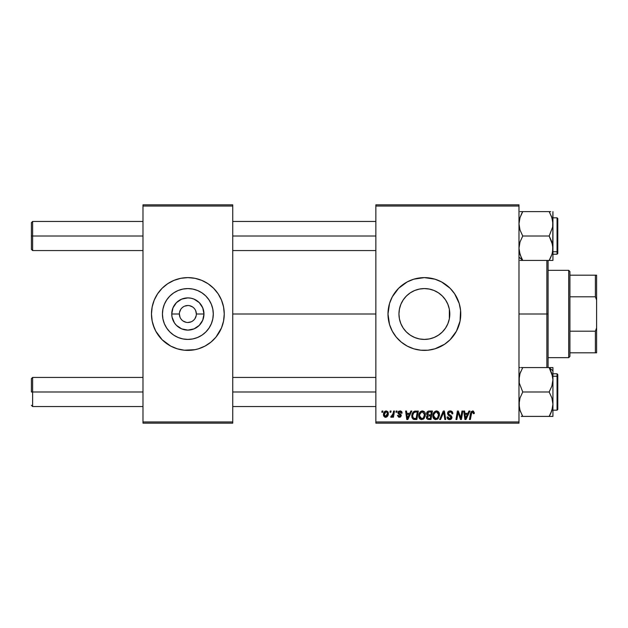 <?xml version="1.0" encoding="UTF-8"?>
<svg xmlns="http://www.w3.org/2000/svg" width="628" height="628" viewBox="0 0 628 628"><rect width="100%" height="100%" fill="white"/><g stroke="black" fill="none" stroke-linecap="round" stroke-linejoin="round"><path stroke-width="0.94" d="M179.373 314L171.75 314A16.108 16.108 0 0 1 187.858 297.892A16.108 16.108 0 0 1 203.967 314L202.742 320.162L199.249 325.39L194.028 328.884L187.858 330.108L181.696 328.884L176.468 325.39L174.466 322.949L172.064 317.14L171.75 314L172.983 307.838L176.468 302.61L181.696 299.116L187.858 297.892L191.006 298.206L194.028 299.116L199.249 302.61L202.742 307.838L203.967 314L196.352 314A8.494 8.494 0 0 0 187.858 305.506A8.494 8.494 0 0 0 179.373 314A8.494 8.494 0 0 0 187.858 322.494A8.494 8.494 0 0 0 196.352 314L203.967 314A16.108 16.108 0 0 1 187.858 330.108A16.108 16.108 0 0 1 171.75 314L179.373 314A8.494 8.494 0 0 1 187.858 305.506A8.494 8.494 0 0 1 196.352 314A8.494 8.494 0 0 1 187.858 322.494A8.494 8.494 0 0 1 179.373 314L180.016 317.25M213.285 314A25.418 25.418 0 0 1 187.858 339.418A25.418 25.418 0 0 1 162.44 314L162.927 309.039L164.371 304.274L166.726 299.878L169.882 296.024L173.736 292.86L178.132 290.513L182.905 289.068L187.858 288.582L192.82 289.068L197.592 290.513L201.988 292.86L205.835 296.024L208.998 299.878L211.346 304.274L212.798 309.039L213.285 314L212.798 318.961L211.346 323.726L208.998 328.122L205.835 331.976L201.988 335.14L197.592 337.487L192.82 338.932L187.858 339.418L182.905 338.932L178.132 337.487L173.736 335.14L169.882 331.976L166.726 328.122L164.371 323.726L162.927 318.961L162.44 314A25.418 25.418 0 0 1 187.858 288.582A25.418 25.418 0 0 1 213.285 314M151.474 314.031A36.385 36.385 0 0 0 154.237 327.91M213.614 339.701A36.385 36.385 0 0 0 221.472 327.942L223.544 321.096L224.251 314A36.385 36.385 0 0 1 187.858 350.385A36.385 36.385 0 0 1 151.474 314L152.172 321.096L154.245 327.926A36.385 36.385 0 0 0 162.103 339.701M153.044 324.566L155.768 331.152L162.134 339.732A36.385 36.385 0 0 0 177.277 348.815L184.294 350.212L194.963 349.686A36.385 36.385 0 0 0 198.401 348.823L205.011 346.091L210.945 342.127L215.985 337.087L221.48 327.926L219.949 331.152M177.324 348.823A36.385 36.385 0 0 0 180.762 349.686M198.448 348.815A36.385 36.385 0 0 0 213.559 339.756M221.488 327.91A36.385 36.385 0 0 0 224.251 314.031M449.797 314A25.418 25.418 0 0 1 424.371 339.418A25.418 25.418 0 0 1 398.953 314L399.439 309.039L400.884 304.274L403.231 299.878L406.395 296.024L410.249 292.86L414.645 290.513L419.41 289.068L424.371 288.582L429.332 289.068L434.097 290.513L438.493 292.86L442.348 296.024L445.511 299.878L447.858 304.274L449.303 309.039L449.797 314L449.358 318.694L449.797 314L449.303 318.961L447.858 323.726L445.511 328.122L442.348 331.976L438.493 335.14L434.097 337.487L429.332 338.932L424.371 339.418L419.41 338.932L414.645 337.487L410.249 335.14L406.395 331.976L403.231 328.122L400.884 323.726L399.439 318.961L398.953 314A25.418 25.418 0 0 1 424.371 288.582A25.418 25.418 0 0 1 449.797 314L449.358 309.306L449.797 314L449.358 314L449.797 314M387.986 314.039A36.385 36.385 0 0 0 388.159 317.533M388.167 317.595A36.385 36.385 0 0 0 388.677 321.073M388.693 321.128A36.385 36.385 0 0 0 396.237 337.071L401.292 342.127L407.219 346.091L413.813 348.823L420.807 350.212L427.935 350.212L434.937 348.823L444.585 344.254A36.385 36.385 0 0 0 460.756 314A36.385 36.385 0 0 1 424.371 350.385A36.385 36.385 0 0 1 387.986 314L389.548 324.566L392.28 331.152L396.244 337.087M396.252 337.095A36.385 36.385 0 0 0 434.914 348.823M434.953 348.815A36.385 36.385 0 0 0 444.577 344.262L450.103 339.732L456.462 331.152L460.057 321.096L460.583 310.436L459.194 303.434L454.625 293.786L450.103 288.268L441.523 281.909L434.937 279.177L424.371 277.615L413.813 279.177L407.219 281.909L398.647 288.268L392.28 296.848L389.548 303.434L387.986 314A36.385 36.385 0 0 1 424.371 277.615A36.385 36.385 0 0 1 460.756 314A36.385 36.385 0 0 0 434.953 279.185M232.737 314L375.858 314L232.737 314M375.858 423.162L518.979 423.162L518.979 421.945L375.858 421.945L375.858 206.055L518.979 206.055L518.979 421.945L518.979 204.838L375.858 204.838L518.979 204.838L518.979 206.055L375.858 206.055L375.858 204.838L375.858 421.945L518.979 421.945L518.979 423.162L375.858 423.162L375.858 421.945L375.858 423.162M396.142 411.034L395.938 412.243L396.841 412.243L397.029 411.034L396.142 411.034L397.029 411.034L396.142 411.034L395.938 412.243L396.841 412.243L397.029 411.034L396.841 412.243L395.938 412.243L396.142 411.034M390.192 411.034L389.988 412.243L390.891 412.243L391.071 411.034L390.192 411.034L391.071 411.034L390.192 411.034L389.988 412.243L390.891 412.243L391.071 411.034L390.891 412.243L389.988 412.243L390.192 411.034M422.448 410.916C419.967 411.513 418.735 413.153 418.75 415.854C418.688 418.005 419.669 419.261 421.678 419.63L424.198 418.35L425.368 414.59C425.376 412.502 424.402 411.277 422.448 410.916L419.897 412.266L418.758 415.422L419.418 418.405L421.678 419.63L423.963 418.625L425.305 415.595L424.748 412.251L422.613 410.924M410.853 411.034L409.809 413.342L406.795 413.342L406.512 411.034L405.625 411.034L406.787 419.52L407.862 419.52L411.803 411.034L410.853 411.034L411.803 411.034L410.853 411.034L409.809 413.342L406.795 413.342L406.512 411.034L405.625 411.034L406.787 419.52L407.862 419.52L411.803 411.034L407.862 419.52L406.787 419.52L405.625 411.034L406.512 411.034M429.018 411.034L427.621 411.489L426.757 412.69L426.632 414.205L427.637 415.383L426.742 416.238L426.522 418.052L427.778 419.425L430.989 419.52L432.417 411.034L429.018 411.034C427.495 411.222 426.679 412.109 426.577 413.671L427.637 415.383L426.467 417.455L427.637 419.378L430.989 419.52L432.417 411.034L430.989 419.52L428.814 419.52M440.542 419.52L439.592 419.52L443.297 411.034L439.592 419.52L440.542 419.52L443.721 412.243L444.836 419.52L445.723 419.52L444.428 411.034L443.297 411.034L444.428 411.034L443.297 411.034L439.592 419.52L440.542 419.52L443.721 412.243L444.836 419.52L445.723 419.52L444.428 411.034L445.723 419.52L444.836 419.52M474.321 412.792L473.3 411.034L471.086 411.67L469.454 419.52L470.348 419.52L471.801 412.227L472.908 411.984L473.355 413.679L474.242 413.569L474.321 412.792L474.242 413.569L474.321 412.792L472.586 410.916L470.505 413.295L469.454 419.52L470.348 419.52L471.369 413.507L472.523 411.913L473.441 412.934L473.355 413.679L474.242 413.569L473.355 413.679L473.394 412.557M461.054 416.207L461.957 411.034L460.779 418.224L458.33 411.034L457.404 411.034L455.967 419.52L456.862 419.52L458.04 412.313L460.473 419.52L461.399 419.52L462.852 411.034L461.957 411.034L462.852 411.034L461.957 411.034L460.779 418.224L458.33 411.034L457.404 411.034L455.967 419.52L456.862 419.52L458.04 412.313L460.473 419.52L461.399 419.52L462.852 411.034L461.399 419.52L460.473 419.52M468.959 411.034L467.915 413.342L464.901 413.342L464.618 411.034L463.731 411.034L464.893 419.52L465.968 419.52L469.917 411.034L468.959 411.034L469.917 411.034L468.959 411.034L467.915 413.342L464.901 413.342L464.618 411.034L463.731 411.034L464.893 419.52L465.968 419.52L469.917 411.034L465.968 419.52L464.893 419.52L463.731 411.034L464.618 411.034M450.19 410.916L448.306 411.591L447.536 413.161L448.07 415.037L451.037 417.22L450.606 418.358L449.436 418.633L448.431 418.224L447.968 416.898L447.089 416.984L447.481 418.57L449.075 419.598L451.265 419.041L451.925 417.102L451.155 415.689L448.635 414.08L448.549 412.729L450.582 411.944L451.65 412.549L451.94 413.899L452.819 413.797L452.215 411.685L450.19 410.916C448.573 410.995 447.685 411.827 447.529 413.412L451.053 417.432L449.593 418.64L447.968 416.898L447.081 417.173C447.199 418.719 448.023 419.535 449.562 419.63C451.03 419.583 451.822 418.829 451.94 417.377L450.935 415.524L448.635 414.08L448.408 413.334L450.135 411.913L451.713 412.643L451.94 413.899L452.819 413.797C452.843 411.976 451.972 411.018 450.19 410.916M436.562 410.916C434.081 411.513 432.849 413.153 432.865 415.854C432.802 418.005 433.783 419.261 435.793 419.63L438.313 418.35L439.474 414.59C439.49 412.502 438.517 411.277 436.562 410.916L434.011 412.266L432.873 415.422L433.532 418.405L435.793 419.63L438.069 418.625L439.419 415.595L438.862 412.251L436.727 410.924M402.101 413.012L401.771 411.748L400.821 411.042L398.285 411.638L398.16 413.585L400.444 415.563L399.518 416.545L398.348 415.328L397.469 415.438L398.709 417.212L400.507 417.055L401.323 415.555L400.876 414.425L398.976 413.177L398.882 412.235L400.272 411.725L401.214 413.232L402.101 413.012L399.989 410.916L397.909 412.706L398.356 413.828L400.358 415.194L399.518 416.545L398.348 415.328L397.469 415.438L399.479 417.314L401.323 415.555L398.788 412.635L399.95 411.693L401.214 413.232L402.101 413.122L401.214 413.232L401.166 412.667M414.598 411.183L415.791 411.034L413.491 411.772L412.149 413.899L411.999 417.581L413.428 419.323L416.874 419.52L418.311 411.034L414.433 411.23C412.627 412.274 411.748 413.876 411.803 416.042L413.671 419.41L416.874 419.52L418.311 411.034L416.874 419.52L414.48 419.512M386.212 410.916L384.43 411.787L383.496 414.088L383.708 416.097L385.294 417.306L387.366 416.435L388.285 414.048L387.798 411.67L386.212 410.916C384.328 411.395 383.41 412.667 383.465 414.731L385.521 417.314C387.468 416.843 388.402 415.532 388.316 413.381L386.212 410.916M393.591 411.034L392.704 415.163L391.943 416.191L391.095 416.129L390.742 417.094L391.833 417.157L392.775 415.924L392.547 417.204L393.442 417.204L394.486 411.034L393.591 411.034L394.486 411.034L393.591 411.034L393.144 413.499L390.742 417.094L391.338 417.314L392.775 415.924L392.547 417.204L393.442 417.204L394.486 411.034L393.442 417.204L392.547 417.204M382.028 411.034L381.824 412.243L382.727 412.243L382.915 411.034L382.028 411.034L382.915 411.034L382.028 411.034L381.824 412.243L382.727 412.243L382.915 411.034L382.727 412.243L381.824 412.243L382.028 411.034M142.988 423.162L232.737 423.162L232.737 421.945L142.988 421.945L142.988 206.055L232.737 206.055L232.737 421.945L232.737 204.838L142.988 204.838L232.737 204.838L232.737 206.055L142.988 206.055L142.988 204.838L142.988 421.945L232.737 421.945L232.737 423.162L142.988 423.162L142.988 421.945L142.988 423.162M162.134 339.732L170.706 346.091L177.3 348.823L173.94 347.614M194.963 349.686L198.424 348.823M224.251 314L223.544 306.904L221.48 300.074L218.112 293.786L213.591 288.268L208.08 283.746L201.784 280.386L194.963 278.314L187.858 277.615L180.762 278.314L173.94 280.386L167.645 283.746L162.134 288.268L157.604 293.786L154.245 300.074L152.172 306.904L151.474 314A36.385 36.385 0 0 1 187.858 277.615A36.385 36.385 0 0 1 224.251 314L224.07 317.564M434.914 279.177A36.385 36.385 0 0 0 387.986 314M438.297 280.386L437.206 279.955M390.757 327.926L390.985 328.475M398.647 339.732L399.07 340.148M410.445 347.614L411.222 347.928M449.358 309.306L449.358 314L449.334 309.172M448.981 307.634L448.07 304.808M447.183 302.774L445.982 300.608M444.553 298.543L443.156 296.871M443.148 296.863L442.74 296.424M441.201 294.948L439.066 293.252M437.245 292.083L435.699 291.243M435.691 291.235L434.866 290.843M432.833 290.026L430.274 289.273M428.115 288.856L425.47 288.605M423.264 288.605L420.619 288.856M418.46 289.273L415.901 290.026M413.868 290.85L411.489 292.083M409.668 293.26L407.533 294.956M406.002 296.432L404.189 298.551M403.003 300.231L401.559 302.774M400.774 304.533L399.769 307.61M399.408 309.18L398.953 314L399.408 318.82M399.769 320.39L400.774 323.467M401.559 325.226L403.003 327.769M404.189 329.449L406.002 331.568M407.533 333.044L409.668 334.74M411.489 335.917L413.868 337.15M415.901 337.974L418.46 338.728M420.619 339.144L423.264 339.395M425.47 339.395L428.115 339.144M430.274 338.728L432.833 337.974M434.866 337.158L437.245 335.917M439.066 334.748L441.201 333.052M442.74 331.576L443.14 331.144M443.156 331.129L444.553 329.457M445.982 327.392L447.183 325.226M448.07 323.192L448.989 320.359M449.334 318.828L449.358 314L449.358 318.694M224.251 313.969A36.385 36.385 0 0 0 221.488 300.09M222.681 303.434L221.48 300.074A36.385 36.385 0 0 0 213.614 288.299M213.559 288.244A36.385 36.385 0 0 0 198.448 279.185M201.784 280.386L198.424 279.177A36.385 36.385 0 0 0 194.963 278.314M180.762 278.314A36.385 36.385 0 0 0 177.324 279.177M177.277 279.185A36.385 36.385 0 0 0 162.157 288.244M162.103 288.299A36.385 36.385 0 0 0 154.252 300.058L155.768 296.848M154.237 300.09A36.385 36.385 0 0 0 151.474 313.969M164.779 285.873L163.963 286.556M151.646 310.436L151.474 314M210.945 342.127L211.754 341.444M201.988 292.86L197.592 290.513M166.726 299.878L164.371 304.274M173.736 335.14L178.132 337.487M208.998 328.122L211.346 323.726M196.352 314L195.708 310.75M194.923 309.282L193.864 307.995M192.576 306.943L189.515 305.671M187.858 305.506L184.608 306.158M183.141 306.943L181.861 307.995M180.801 309.282L179.537 312.344M180.801 318.718L181.861 320.005M183.141 321.057L186.202 322.329M187.858 322.494L191.108 321.842M192.576 321.057L193.864 320.005M194.923 318.718L196.187 315.656M458.369 413.569L458.495 413.978M457.726 414.543L456.862 419.52L455.967 419.52L457.404 411.034L458.33 411.034L460.096 415.909M458.04 412.313L458.15 412.729M465.332 416.474L465.026 414.339L467.436 414.339L465.552 418.593L465.026 414.339L467.436 414.339L465.513 418.06M465.395 416.921L465.442 417.337M473.441 412.934L473.355 413.679L472.719 411.929M471.4 413.295L470.348 419.52L469.454 419.52L470.505 413.295M470.867 412.046L471.173 411.552M450.731 410.955L451.281 411.081M452.537 412.204L452.702 412.682M452.757 412.981L452.812 413.514M452.819 413.797L451.94 413.899M451.94 413.624L451.579 412.455M450.362 411.921L449.829 411.929M448.423 413.122L448.769 414.213M451.901 417.832L451.783 418.279M450.896 419.316L449.789 419.622M449.075 419.598L447.481 418.57L447.097 417.416M447.081 417.173L447.968 416.898M448.431 418.224L448.973 418.538M449.436 418.633L449.852 418.625M450.504 418.421L450.943 417.95M451.03 417.699L449.797 416.105M451.053 417.432L450.723 416.67L451.053 417.432M449.617 416.003L449.201 415.791M447.725 412.408L447.952 411.999M447.968 411.968L448.439 411.473M443.156 413.624L443.721 412.243L444.02 414.456M439.09 412.682L439.435 413.938M437.206 419.292L437.81 418.876M433.524 418.397L433.21 417.808M433.006 417.173L432.896 416.529M432.912 414.998L432.975 414.598M435.746 411.042L436.146 410.947M433.202 413.758L433.077 414.166M437.245 418.075L435.824 418.64L433.744 415.94C433.689 413.828 434.607 412.486 436.499 411.913L438.595 414.551L437.622 417.699L436.68 418.452M435.824 418.64L434.914 418.397M434.537 418.115L433.807 416.694M434.552 413.098L434.105 413.978L435.863 412.023M438.344 416.348L437.873 417.361M436.083 418.617L437.206 418.107M433.744 415.94L433.767 416.419L433.744 415.94M436.499 411.913L437.59 412.274L436.499 411.913M438.218 412.973L438.595 414.551M426.726 418.617L426.522 418.052M426.483 417.141L426.907 415.971M427.378 415.249L426.828 414.7M426.624 413.169L426.75 412.698M428.516 411.081L427.44 411.646M428.751 418.531L430.259 418.531L430.706 415.885L429.269 415.885L430.706 415.885L430.259 418.531L428.751 418.531L427.346 417.424L427.833 416.231L427.346 417.424L427.833 416.231L428.893 415.893M429.002 414.888L430.879 414.888L431.358 412.023L429.709 412.023L431.358 412.023L430.879 414.888L429.002 414.888L427.456 413.695L427.535 414.205M427.55 414.252L428.838 412.07M427.487 413.365L427.943 412.494M401.214 413.232L399.541 411.74M398.811 412.431L399.063 413.271M398.796 412.533L399.667 413.679M398.788 412.635L399.016 413.224M397.469 415.438L398.372 415.563M399.227 416.521L399.824 416.505M399.4 416.537L400.358 415.194L398.356 413.828L397.909 412.706L398.427 413.891M399.518 416.545L400.358 415.194L398.968 414.276M400.429 415.869L399.628 414.645M400.444 415.697L400.358 415.194M398.066 411.984L398.937 411.12M400.405 410.947L400.821 411.042M401.535 411.466L401.889 411.96M401.08 412.4L400.287 411.725M407.219 416.474L406.92 414.339L409.323 414.339L407.446 418.593L406.92 414.339L409.323 414.339L407.407 418.06M407.282 416.921L407.337 417.337M414.755 419.52L413.805 419.441M413.193 419.206L412.07 417.793M411.89 417.086L411.819 416.568M411.913 414.763L412.054 414.182M412.149 413.907L412.423 413.232M412.996 412.306L413.491 411.772M416.113 412.023L417.243 412.023L416.144 418.531L413.46 418.224L412.682 416.097C412.627 413.601 413.774 412.243 416.113 412.023L417.243 412.023L416.144 418.531L413.883 418.429M413.02 417.714L412.784 417.094M412.737 415.226L413.734 412.863L415.461 412.054M415.351 412.07L414.464 412.306M413.97 412.627L413.342 413.42M412.926 414.394L412.777 415.014M412.698 415.665L412.682 416.097L412.698 415.665M424.975 412.69L425.321 413.93M425.109 416.568L425.305 415.595M423.091 419.292L423.696 418.876M420.108 419.127L419.614 418.664M419.418 418.413L419.096 417.808M418.892 417.173L418.782 416.529M418.758 415.414L418.868 414.574M420.179 411.944L420.839 411.403M421.631 411.042L422.032 410.947M423.131 418.075L421.71 418.64L419.63 415.94C419.575 413.828 420.493 412.486 422.385 411.913L424.481 414.551L423.507 417.699L422.565 418.452M421.71 418.64L420.799 418.397M420.422 418.115L419.692 416.694M420.438 413.098L419.991 413.978L421.749 412.023M424.371 415.807L423.759 417.361M421.969 418.617L423.091 418.107M419.63 415.94L419.653 416.419L419.63 415.94M422.385 411.913L423.476 412.274L422.385 411.913M419.787 414.613L419.991 413.978M424.481 414.551L424.457 414.08L424.481 414.551M424.371 413.616L424.457 414.08M388.041 412.054L388.292 412.926M388.175 414.708L388.049 415.163M387.978 415.351L387.688 415.956M386.793 416.953L385.694 417.306M385.294 417.306L384.799 417.188M383.708 416.097L383.488 415.21M383.512 414.001L383.614 413.444M384.721 411.497L385.231 411.159M385.333 412.07L386.51 411.733L387.437 413.475L385.561 416.545L384.352 414.496L385.953 411.725M384.532 413.499L385.019 412.431M387.209 414.927L386.628 416.026M386.463 416.191L385.686 416.537M384.925 412.58L384.689 413.059M392.516 416.38L391.605 417.267M390.742 417.094L391.338 417.314L390.742 417.094L391.417 416.309M391.095 416.129L391.534 416.325L391.095 416.129M392.704 415.163L392.9 414.582M392.963 414.354L393.144 413.499M438.485 415.807L438.383 416.215M413.46 418.224L413.02 417.722M414.229 412.431L414.818 412.172M384.587 415.917L384.352 414.496M384.375 414.252L384.462 413.774M386.51 411.733L386.903 411.952M387.413 413.97L387.335 414.456M32.617 236.01L32.617 221.456L32.617 236.01L142.988 236.01L32.617 236.01L32.617 250.564L32.617 236.01L31.4 236.01L32.617 236.01M31.4 222.673L31.4 249.355L31.4 222.673L32.617 221.456L142.988 221.456M232.737 236.01L375.858 236.01L232.737 236.01M32.617 391.99L31.4 391.99L31.4 378.645L31.4 391.99L32.617 391.99L32.617 406.544L32.617 391.99L142.988 391.99L32.617 391.99L32.617 377.436L32.617 391.99M375.858 391.99L232.737 391.99L375.858 391.99M520.023 260.424L522.755 260.424L521.232 257.519L522.755 260.424L518.979 257.15L522.755 260.424L520.039 254.521L518.979 248.217L520.023 241.953L522.755 236.01L549.162 236.01L552.656 245.006L552.938 248.217L552.318 252.998M550.678 211.605L520.039 211.605M557.06 220.255L557.06 251.765A0.73 0.628 0 0 0 557.79 251.137L557.79 220.883M557.79 218.583L557.79 251.137A0.73 0.628 180 0 1 557.06 251.765L557.06 254.207L557.06 251.765L552.938 251.765L557.06 251.765L557.06 217.822L557.79 218.544M551.408 216.205L552.789 221.456L552.664 226.998L549.162 236.01L522.755 236.01L520.031 230.084L518.979 223.804L520.031 217.524L521.758 213.434M522.056 212.861L521.232 214.509L522.755 211.605L549.162 211.605L551.886 217.531L552.938 223.804L552.938 211.605L552.664 226.998L549.162 236.01L551.871 241.913L552.938 248.217L552.938 223.804L552.664 251.373L551.886 254.489L549.162 260.424L550.678 257.527L549.162 260.424L552.938 260.424L551.879 260.424L552.938 260.424L552.938 248.217L552.938 260.424L550.678 260.424L551.871 260.424M519.254 251.412L519.615 253.092M551.133 256.483L549.162 260.424L522.755 260.424L550.858 260.424M521.232 257.519L519.254 251.428L518.979 248.217L520.023 241.953L522.755 236.01L520.031 230.084L518.979 223.804L520.031 217.524L522.755 211.605L521.059 211.605M552.938 254.207L557.06 254.207L557.79 253.476L557.79 251.137L557.79 253.437M552.185 253.508L552.295 253.084M551.698 255.046L551.886 254.497M549.398 212.021L552.036 218.002M551.345 216.048L551.879 217.516M521.232 260.424L522.755 260.424L521.232 260.424M522.025 259.105L522.755 260.424M519.521 219.313L519.27 220.538M521.766 211.605L521.232 211.605M552.656 251.428L552.389 252.707M549.853 259.168L549.633 259.584M552.31 218.984L552.656 220.609M549.853 212.861L549.633 212.445M549.162 260.424L550.678 260.424M519.749 218.45L520.023 217.539M522.755 211.605L521.978 213.002M521.232 416.395L549.162 416.395L550.159 414.566M552.656 376.572L552.938 379.783L552.938 370.85L549.162 367.576L551.871 373.479L552.938 379.783L551.886 386.047L549.162 391.99L522.755 391.99L519.254 382.994L519.246 376.627L520.023 373.511L522.755 367.576L549.162 367.576L552.656 376.572L552.051 374.029M557.79 407.117L557.79 376.863A0.73 0.628 180 0 0 557.06 376.235L557.06 407.745M552.938 410.178L557.06 410.178L557.06 376.235L552.938 376.235L557.06 376.235L557.06 373.793L557.06 376.235A0.73 0.628 0 0 1 557.79 376.863L557.79 409.417M518.979 367.576L520.031 367.576L518.979 367.576M549.885 368.895L550.678 370.473L549.162 367.576L552.938 367.576L521.059 367.576M552.789 377.436L552.664 376.588L552.789 377.436M521.232 367.576L522.755 367.576L520.023 373.511L519.246 376.604M520.777 371.517L520.22 372.954M520.502 411.795L519.246 407.368L519.254 401.002L520.031 397.909L522.755 391.99L549.162 391.99L551.886 397.916L552.938 404.197L552.664 407.384L550.678 413.491L551.879 410.492L549.162 416.395L552.938 416.395L551.879 416.395L552.938 416.395L552.938 367.576L549.162 367.576L552.938 370.85L552.938 367.576L550.678 367.576M552.389 408.702L552.656 407.391M549.861 415.139L550.678 413.491L549.162 416.395L522.755 416.395L520.031 410.469L518.979 404.197L520.031 397.909L522.755 391.99L519.254 382.994L518.979 379.783L520.023 373.511M557.79 374.563L557.79 376.863L557.79 374.524L557.06 373.793L552.938 373.793M550.85 416.395L552.938 416.395L552.938 379.783L551.886 386.047L549.162 391.99L551.886 397.916L552.938 404.197L551.886 410.469L549.162 416.395L551.871 416.395M552.656 407.399L552.789 406.544M552.295 374.908L552.036 373.982M522.512 415.979L519.882 409.998M520.573 411.952L520.031 410.484M550.144 416.395L550.678 416.395M549.398 368L549.932 368.981M552.161 409.55L551.886 410.461M549.162 416.395L549.932 414.998M519.599 409.016L519.27 407.462M522.056 415.139L522.276 415.555M546.87 314L548.087 314L548.087 260.424L548.087 367.576L548.087 314L546.87 314L546.87 260.424L546.87 314L518.979 314L546.87 314L546.87 367.576L546.87 314M568.701 270.338L569.918 271.547L569.918 275.19L569.918 271.547L568.701 270.338L548.087 270.338L568.701 270.338L568.701 357.662L548.087 357.662L568.701 357.662L568.701 270.338M569.918 356.453L568.701 357.662L569.918 356.453L569.918 352.81L569.918 356.453M569.918 296.801L569.918 331.199L569.918 275.19L569.918 296.801L595.383 296.801L596.6 300.066L596.6 327.934L595.383 331.199L569.918 331.199L569.918 352.81L569.918 331.199L595.383 331.199L595.383 352.81L596.6 352.81L596.6 327.934L596.6 352.81L595.383 352.81L595.383 331.199L596.6 327.934L596.6 275.19L569.918 275.19L595.383 275.19L595.383 296.801L595.383 275.19L596.6 275.19L596.6 300.066L595.383 296.801L569.918 296.801M569.918 352.81L595.383 352.81L569.918 352.81M232.737 221.456L375.858 221.456M31.4 249.355L32.617 250.564L142.988 250.564M232.737 250.564L375.858 250.564M142.988 406.544L32.617 406.544L31.4 405.327M375.858 406.544L232.737 406.544M375.858 377.436L232.737 377.436M142.988 377.436L32.617 377.436L31.4 378.645M552.938 217.822L557.06 217.822M557.06 410.178L557.79 409.456"/></g></svg>
